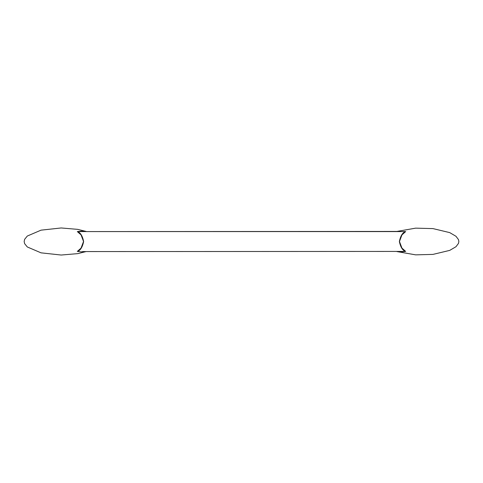 <?xml version="1.0" encoding="UTF-8"?>
<svg xmlns="http://www.w3.org/2000/svg" width="483" height="483" viewBox="0 0 483 483"><rect width="100%" height="100%" fill="white"/><g stroke="black" fill="none" stroke-linecap="round" stroke-linejoin="round"><path stroke-width="0.72" d="M84.845 231.429L80.981 231.14L77.546 231.574C80.438 232.583 82.466 235.909 83.637 241.554C82.442 247.127 80.407 250.417 77.546 251.426L80.975 251.86L84.845 251.571M398.155 231.429L77.546 231.574L405.454 231.574C402.562 232.583 400.534 235.909 399.363 241.554C400.558 247.127 402.593 250.417 405.454 251.426L402.025 251.86L398.155 251.571M82.671 251.571L405.454 251.426L82.671 251.571M77.322 231.592L81.029 234.859L83.541 241.5L81.029 248.141L77.322 251.408M405.678 231.592L401.971 234.859L399.459 241.5L401.971 248.141L405.678 251.408M86.101 231.429L77.745 229.365L61.184 227.964L41.043 230.156L27.32 236.03L24.633 239.326L24.15 241.5L24.633 243.674L27.32 246.97L41.043 252.844L61.184 255.036L77.745 253.635L86.101 251.571M396.899 231.429L415.67 228.145L432.985 228.604L449.727 232.613L455.994 236.296L458.5 239.646L458.85 241.5L458.5 243.354L455.994 246.704L449.727 250.387L432.985 254.396L415.67 254.855L396.899 251.571"/></g></svg>
